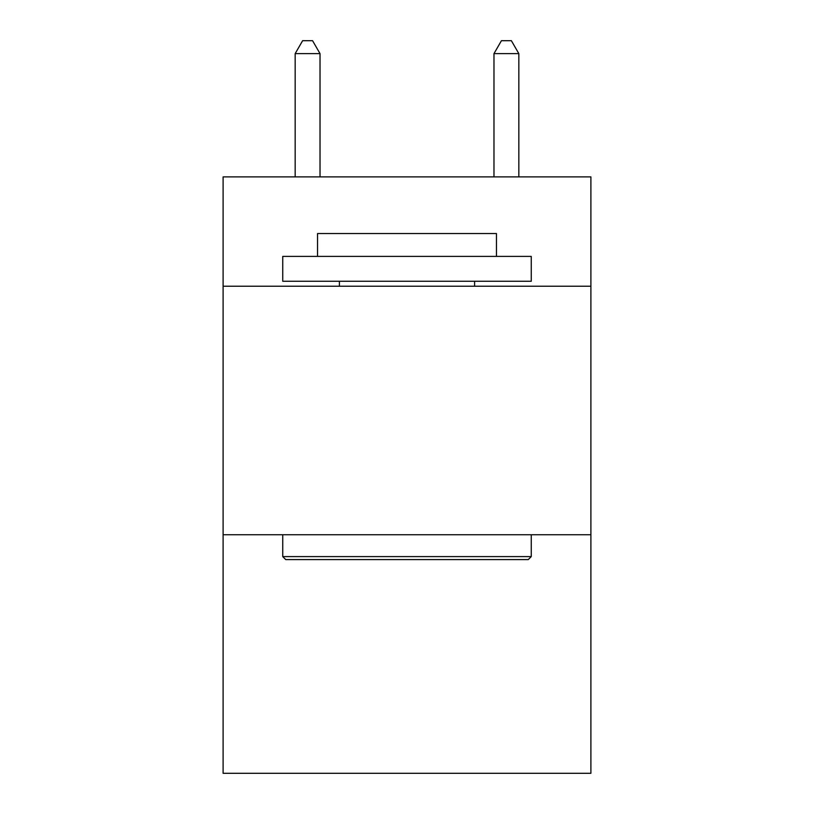 <?xml version="1.0" encoding="UTF-8"?>
<svg xmlns="http://www.w3.org/2000/svg" width="814" height="814" viewBox="0 0 814 814"><rect width="100%" height="100%" fill="white"/><g stroke="black" fill="none" stroke-linecap="round" stroke-linejoin="round"><path stroke-width="1.22" d="M590.893 286.223L590.893 176.882L223.107 176.882L223.107 286.223L590.893 286.223L590.893 773.3L223.107 773.3L223.107 286.223M590.893 534.737L223.107 534.737M285.724 559.584L282.743 556.603L531.257 556.603L528.276 559.584L285.724 559.584M531.257 256.4L531.257 281.257L282.743 281.257L282.743 256.4L531.257 256.4M317.541 256.4L317.541 233.547L496.459 233.547L496.459 256.4M531.257 534.737L531.257 556.603M282.743 534.737L282.743 556.603M474.593 281.257L474.593 286.223M339.407 281.257L339.407 286.223M320.024 176.882L320.024 53.622L295.167 53.622L295.167 176.882M295.167 53.622L302.625 40.7L312.566 40.7L320.024 53.622M518.833 176.882L518.833 53.622L493.976 53.622L493.976 176.882M493.976 53.622L501.434 40.7L511.375 40.7L518.833 53.622"/></g></svg>
